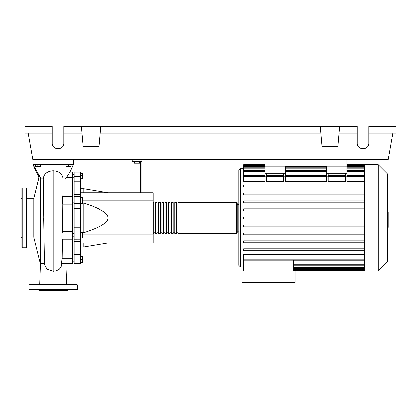 <?xml version="1.0" encoding="UTF-8"?>
<svg xmlns="http://www.w3.org/2000/svg" width="417" height="417" viewBox="0 0 417 417"><rect width="100%" height="100%" fill="white"/><g stroke="black" fill="none" stroke-linecap="round" stroke-linejoin="round"><path stroke-width="0.63" d="M264.915 159.753L264.915 166.206L346.918 166.206L346.918 159.753M72.506 236.731L74.117 236.731M72.506 233.499L74.117 233.499M134.488 161.363L134.488 163.24L139.653 163.24L139.653 161.363M137.073 161.363L137.073 163.24M141.916 192.842L141.916 161.363L132.231 161.363L132.231 159.753M141.916 161.363L141.916 159.753M140.3 161.363L140.3 192.842M80.575 192.842L153.216 192.842L153.216 242.882L80.575 242.882M153.216 234.813L82.446 234.813M153.216 200.916L82.446 200.916M82.446 232.634L83.801 232.634C100.127 227.333 108.196 222.412 108.019 217.862C108.196 213.316 100.127 208.391 83.801 203.089L82.446 203.089M80.575 188.807L83.801 188.807L83.801 192.842M83.801 242.882L83.801 246.916L80.575 246.916M83.801 203.089L83.801 232.634M80.575 235.886L82.446 235.886L82.446 232.233L80.575 232.233M80.575 233.009L82.446 233.009M80.575 237.998L82.446 237.998L82.446 235.886M80.575 262.1L82.446 262.1L82.446 256.632L80.575 256.632M80.575 259.515L82.446 259.515M80.575 256.935L82.446 256.935M80.575 262.397L82.446 262.397L82.446 262.1M80.575 173.331L82.446 173.331L82.446 179.091L80.575 179.091M80.575 178.32L82.446 178.32M80.575 175.437L82.446 175.437M80.575 199.118L82.446 199.118L82.446 197.627L80.575 197.627M80.575 203.59L82.446 203.59L82.446 199.118M80.575 202.099L82.446 202.099M80.575 227.145L74.117 227.145L74.117 231.961L80.575 231.961L80.575 172.174L74.117 172.174L74.117 181.27L80.575 181.27M74.117 227.145L74.117 208.578L80.575 208.578M80.575 203.762L74.117 203.762L74.117 208.578M80.575 254.459L74.117 254.459L74.117 259.066L80.575 259.066L80.575 231.961M74.117 254.459L74.117 241.323L80.575 241.323M74.117 239.129L74.117 241.323M80.575 194.4L74.117 194.4L74.117 196.574L80.575 196.574M74.117 194.4L74.117 181.27M80.575 259.066L80.575 263.549L74.117 263.549L74.117 259.066M80.575 239.129L74.117 239.149L74.117 231.961M74.117 203.762L74.117 196.574M153.216 232.712A0.646 0.646 0 0 0 153.857 233.358L153.857 202.365A0.646 0.646 0 0 0 153.216 203.011M236.507 233.358L178.075 233.358L178.075 202.365L236.507 202.365A0.646 0.646 0 0 1 237.153 203.011L237.153 232.712A0.646 0.646 0 0 1 236.507 233.358L236.507 202.365M155.473 203.011L153.857 203.011M155.473 232.712L153.857 232.712M176.459 233.358L174.843 233.358L174.843 202.365L176.459 202.365L176.459 233.358M173.232 233.358L171.616 233.358L171.616 202.365L173.232 202.365L173.232 233.358M170 233.358L168.39 233.358L168.39 202.365L170 202.365L170 233.358M166.774 233.358L165.158 233.358L165.158 202.365L166.774 202.365L166.774 233.358M163.542 233.358L161.932 233.358L161.932 202.365L163.542 202.365L163.542 233.358M160.316 233.358L158.7 233.358L158.7 202.365L160.316 202.365L160.316 233.358M157.089 233.358L155.473 233.358L155.473 202.365L157.089 202.365L157.089 233.358M158.7 203.011L157.089 203.011M158.7 232.712L157.089 232.712M161.932 203.011L160.316 203.011M161.932 232.712L160.316 232.712M165.158 203.011L163.542 203.011M165.158 232.712L163.542 232.712M168.39 203.011L166.774 203.011M168.39 232.712L166.774 232.712M171.616 203.011L170 203.011M171.616 232.712L170 232.712M174.843 203.011L173.232 203.011M174.843 232.712L173.232 232.712M178.075 203.011L176.459 203.011M178.075 232.712L176.459 232.712M378.297 270.972L378.297 164.757L387.596 174.051L387.596 261.673L378.297 270.972L241.996 270.972L241.996 282.429L295.1 282.429L295.1 270.972M378.297 164.757L364.349 164.757L364.349 270.972M238.764 231.096L238.764 170.407L238.764 265.321L238.764 231.096L237.153 231.096M238.764 204.627L237.153 204.627M243.606 266.932L240.38 266.932L238.764 265.321M243.606 270.972L243.606 260.125L293.49 260.125L293.49 270.972M293.49 260.166L364.349 260.166M364.349 259.129L243.606 259.129L243.606 254.334L364.349 254.334M364.349 181.395L346.918 181.395M346.918 176.24L346.918 182.13L345.302 182.13L345.302 176.24L346.918 176.24L346.918 173.31L326.579 173.31L326.579 182.13L328.195 182.13L328.195 173.31M345.302 181.395L328.195 181.395M326.579 181.395L285.254 181.395M285.254 176.24L285.254 182.13L283.638 182.13L283.638 176.24L285.254 176.24L285.254 173.31L264.915 173.31L264.915 182.13L266.531 182.13L266.531 173.31M283.638 181.395L266.531 181.395M264.915 181.395L243.606 181.395L243.606 175.625L264.915 175.625M364.349 175.557L346.918 175.557M326.579 175.557L285.254 175.557M264.915 175.557L243.606 175.557L243.606 165.367L264.915 165.367M243.606 168.791L240.38 168.791L240.38 266.932M345.302 173.31L345.302 176.24M283.638 173.31L283.638 176.24M364.349 224.862L243.606 224.862L243.606 226.796L364.349 226.796M364.349 248.756L243.606 248.756L243.606 250.695L364.349 250.695M364.349 232.827L243.606 232.827L243.606 234.761L364.349 234.761M364.349 240.791L243.606 240.791L243.606 242.73L364.349 242.73M364.349 218.831L243.606 218.831L243.606 216.892L364.349 216.892M264.915 164.757L243.606 164.757L243.606 165.367M364.349 208.927L243.606 208.927L243.606 210.866L364.349 210.866M364.349 185.028L243.606 185.028L243.606 186.967L364.349 186.967M364.349 200.963L243.606 200.963L243.606 202.897L364.349 202.897M364.349 192.998L243.606 192.998L243.606 194.932L364.349 194.932M243.606 259.129L243.606 260.099L364.349 260.099M264.915 173.31L264.915 166.206L285.254 166.206L285.254 173.31M326.579 173.31L326.579 166.206L346.918 166.206L346.918 173.31M387.596 212.289L388.243 212.289L388.243 223.434L387.596 223.434M388.243 222.099L387.596 222.099M388.243 223.434L388.243 227.307L387.596 227.307M388.243 227.307L387.596 227.536M39.287 176.125L33.761 198.492L33.761 237.231L40.22 263.382L40.22 177.59M35.216 164.595L35.216 166.466L40.381 166.466L40.381 164.595M37.801 164.595L37.801 166.466M65.886 164.595L65.886 166.466L71.052 166.466L71.052 164.595M68.466 164.595L68.466 166.466M66.517 177.512L72.506 177.512L72.506 172.174L69.754 172.174M61.44 263.549L72.506 263.549L72.506 231.492L62.487 231.492L62.759 204.231C62.003 202.313 62.081 194.958 62.837 196.788L63.066 179.07L65.406 179.086C68.763 174.327 71.401 169.495 73.314 164.595L69.894 172.174M62.759 204.231L72.506 204.231L72.506 177.512M72.506 231.492L72.506 204.231M72.506 258.212L62.133 258.212L62.409 238.936C61.617 240.76 61.7 233.39 62.487 231.492L62.628 217.799M62.05 261.292C61.252 264.779 61.283 263.752 62.133 258.212M38.885 177.757L32.959 164.595L41.095 178.919L43.196 178.929L44.338 263.351M44.426 264.592L47.053 269.226L53.136 271.258L56.238 270.795L59.172 269.257L60.939 267.214L61.956 263.549M44.301 263.351L43.029 263.382M63.066 179.07C62.477 174.014 59.167 171.262 53.136 170.808C47.09 171.278 43.78 173.983 43.196 178.929M39.036 177.136L35.799 171.069L32.959 164.595L73.314 164.595L73.314 159.753M32.959 159.753L32.959 164.595M21.82 198.257L20.85 198.815L20.85 236.908L21.82 237.471M21.82 217.862L21.82 188.322L22.143 187.999L22.143 247.724L21.82 247.401L21.82 217.862M26.985 188.322L26.985 247.401L26.662 247.724L26.662 187.999L26.985 188.322M28.919 285.014A0.323 0.323 0 0 1 29.242 284.691L77.025 284.691A0.323 0.323 0 0 1 77.348 285.014L28.919 285.014L28.919 289.21A0.323 0.323 0 0 0 29.242 289.534L77.025 289.534A0.323 0.323 0 0 0 77.348 289.21L77.348 285.014M38.369 289.534L38.927 290.503L67.34 290.503L67.898 289.534M368.868 133.148L396.15 133.148L396.15 126.497L368.868 126.497L368.868 143.125C369.149 150.589 356.968 150.589 357.249 143.125L357.249 126.497L339.652 126.497L337.906 146.45L322.028 146.45L320.282 126.497L339.652 126.497M368.868 143.125C369.149 150.589 356.968 150.589 357.249 143.125M81.383 126.497L100.752 126.497L99.006 146.45L83.129 146.45L81.383 126.497L63.785 126.497L63.785 143.125C64.067 150.589 51.885 150.589 52.167 143.125L52.167 126.497L24.884 126.497L24.884 133.148L52.167 133.148M100.752 126.497L320.282 126.497M339.073 133.148L357.249 133.148M63.785 143.125C64.067 150.589 51.885 150.589 52.167 143.125M63.785 133.148L81.967 133.148M100.169 133.148L320.866 133.148M392.923 133.148L388.232 159.753L32.802 159.753L28.116 133.148M80.575 176.657L74.117 176.657M364.349 267.506L293.49 267.506M364.349 269.387L293.49 269.387M326.579 176.24L328.195 176.24M283.638 176.594L266.531 176.594M364.349 176.594L346.918 176.594M326.579 176.594L285.254 176.594M345.302 176.594L328.195 176.594M264.915 176.24L266.531 176.24M264.915 176.594L243.606 176.594M364.349 166.336L346.918 166.336M326.579 166.336L285.254 166.336M264.915 166.336L243.606 166.336M364.349 168.218L346.918 168.218M326.579 168.218L285.254 168.218M264.915 168.218L243.606 168.218M364.349 171.523L346.918 171.523M326.579 171.523L285.254 171.523M264.915 171.523L243.606 171.523M364.349 264.201L293.49 264.201M388.243 217.872L387.596 217.872M388.243 213.629L387.596 213.629M53.131 271.258L53.131 170.808M28.919 289.21L77.348 289.21M74.117 177.824L72.506 177.824M74.117 257.899L72.506 257.899M74.117 202.224L72.506 202.224M108.019 192.842L83.801 188.807M108.019 242.882L83.801 246.916M74.117 198.998L72.506 198.998M74.117 261.131L72.506 261.131M74.117 174.598L72.506 174.598M240.38 168.791L238.764 170.407M364.349 268.475L293.49 268.475M364.349 270.357L293.49 270.357M283.638 175.625L266.531 175.625M346.918 175.625L364.349 175.625M326.579 175.625L285.254 175.625M328.195 175.625L345.302 175.625M346.918 165.367L364.349 165.367M243.606 167.248L264.915 167.248M285.254 167.248L326.579 167.248M346.918 167.248L364.349 167.248M243.606 170.553L264.915 170.553M285.254 170.553L326.579 170.553M346.918 170.553L364.349 170.553M364.349 164.757L346.918 164.757M364.349 265.17L293.49 265.17M26.985 236.908L33.761 236.908M62.753 196.574L72.506 196.574M62.326 239.149L72.506 239.149M65.855 263.549L66.611 284.691M40.418 263.382L39.657 284.691M62.128 258.378L62.409 238.951M44.442 264.706L43.644 217.836M43.097 263.382L40.22 263.382M26.985 198.815L33.761 198.815M22.143 187.999L26.662 187.999M26.662 247.724L22.143 247.724"/></g></svg>
